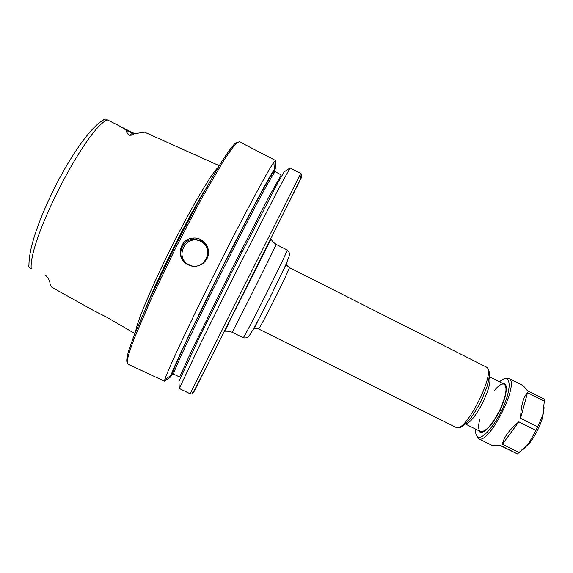 <?xml version="1.0" encoding="UTF-8"?>
<svg xmlns="http://www.w3.org/2000/svg" width="573" height="573" viewBox="0 0 573 573"><rect width="100%" height="100%" fill="white"/><g stroke="black" fill="none" stroke-linecap="round" stroke-linejoin="round"><path stroke-width="0.86" d="M114.091 123.259L132.993 132.886L129.57 135.214C126.733 132.728 125.702 131.167 126.475 130.544C123.374 128.073 119.241 125.645 114.091 123.259L107.244 119.829C105.389 118.69 104.014 118.84 103.126 120.28C91.551 126.597 73.494 151.43 56.806 183.396C40.418 215.62 28.872 246.662 28.951 265.12C28.27 266.567 29.015 267.663 31.171 268.408L31.852 268.744M180.76 148.407L219.165 165.647M218.019 167.509C211.416 173.547 191.504 207.197 171.599 246.884C151.68 286.564 136.596 322.635 135.708 331.538M180.896 148.471L144.475 132.119L133.831 133.867C133.151 134.87 131.726 135.321 129.57 135.214M134.899 333.572L106.65 317.148L94.029 310.795L52.279 287.524C50.832 286.794 50.009 284.86 49.801 281.723L47.702 277.511L45.267 275.104M207.039 258.538C203.659 264.397 198.566 266.911 191.783 266.087L187.98 264.819C175.302 259.225 179.285 238.49 193.022 238.103C203.766 236.835 212.16 249.248 207.039 258.538M275.412 160.411L239.278 141.667L236.341 143.243C233.175 146.709 228.742 152.848 223.055 161.65L201.309 199.06L175.302 248.696L151.043 299.213L134.039 339.03C130.372 348.857 128.094 356.084 127.206 360.711L127.693 364.013L164.387 381.16L170.367 377.127L172.308 373.954L173.383 373.968L179.664 377.063L191.769 350.354L230.167 272.311L268.716 197.248L281.221 174.958L274.488 171.241L274.488 170.059L275.763 167.531L275.412 160.411L273.858 162.252C267.949 170.382 243.525 215.828 216.63 269.439C189.72 323.036 167.868 369.807 164.866 379.433L164.387 381.16M173.39 374.112L171.119 375.644M182.049 373.968L181.089 373.496M195.393 388.788L194.734 389.611M301.813 176.835L301.441 173.956L300.718 173.397L290.088 167.939L284.201 171.857L277.826 182.787L231.428 272.727L199.461 337.268L178.941 381.339L179.299 388.48L190.107 393.78L191.74 393.98L193.545 392.577L301.813 176.835M298.089 183.926L297.874 184.563M276.945 182.049L277.948 182.565M273.063 171.95L273.085 172.387M276.179 183.432L277.196 183.947M290.088 167.939L277.361 191.117L234.944 274.173L200.872 342.804L179.299 388.48M275.763 167.531L274.367 169.343C268.758 177.465 245.731 220.684 220.333 271.301C194.927 321.904 174.027 366.226 170.854 375.601L170.367 377.127M181.956 371.497L182.945 371.984M237.544 142.204L234.536 143.902C231.342 147.419 226.915 153.543 221.264 162.288L199.748 199.254L174.113 248.145L150.233 297.917L133.459 337.261L128.753 350.518C126.884 357.022 126.325 360.954 127.091 362.308M205.234 189.391C187.507 218.377 158.248 276.673 145.606 308.21M479.708 419.515C478.083 426.183 478.34 430.187 480.482 431.533C485.446 432.2 491.842 425.137 499.663 410.354C506.095 396.108 507.621 387.391 504.24 384.197C501.876 383.294 498.51 385.479 494.141 390.765M475.705 429.148L475.676 432.343C475.884 434.792 476.629 436.332 477.911 436.984C482.86 439.82 496.361 423.712 503.996 405.283C511.768 386.847 510.357 374.377 502.012 379.87L499.47 381.797M500.014 410.469L499.806 411.7L500.924 409.487L500.014 410.469M544.121 407.647L542.703 417.13C539.995 426.434 535.726 434.95 529.882 442.685L522.913 449.64M500.25 445.55L517.455 453.916L528.693 443.538L535.956 430.438L542.681 415.676L544.343 401.143L544.078 399.123L527.325 390.664C525.176 387.649 523.342 385.751 521.824 384.984L508.659 378.33L504.677 378.681M517.455 453.916L500.623 445.515C496.068 445.973 493.045 445.851 491.562 445.142L478.441 438.596C488.705 446.002 520.785 382.019 508.659 378.33M476.313 435.179L478.419 438.581M502.428 444.218L518.83 421.843C509.139 429.986 503.674 437.443 502.428 444.218L519.317 452.656M518.83 421.843L535.956 430.438M520.549 418.304L527.525 392.655C523.321 397.075 521 405.627 520.549 418.304L537.675 426.906M527.525 392.655L544.343 401.143M455.943 427.372L258.487 328.881C258.803 331.373 291.514 266.194 289.265 267.548L486.219 366.999C497.357 370.179 465.212 434.284 455.943 427.372L455.958 427.379C457.168 428.11 459.045 427.938 461.587 426.856C462.848 426.333 465.391 424.056 469.223 420.023C472.403 416.22 476.5 409.652 481.513 400.305L486.785 387.327L488.597 380.665C489.27 376.425 489.471 373.503 489.206 371.898C488.576 369.198 487.573 367.565 486.219 366.999M258.487 328.881L254.763 328.143C253.71 329.382 254.713 327.097 257.764 321.281M465.849 423.655C474.243 423.519 494.084 383.996 489.177 377.177M249.728 335.119L249.699 335.477M287.137 249.95C289.924 247.436 242.773 341.393 243.11 337.69C245.738 338.349 247.808 337.662 249.312 335.642L253.989 328.207L270.399 296.764L285.97 264.518L289.229 256.059C289.924 253.703 289.229 251.662 287.137 249.95L276.157 244.392C278.22 241.505 231.026 335.556 232.086 332.211L243.11 337.69M133.831 133.867L126.475 130.544M107.244 119.829C85.241 129.412 28.858 239.278 31.171 268.408M208.02 248.41C206.71 244.929 204.403 242.322 201.094 240.588L193.502 239.127C182.887 239.621 176.835 253.366 183.675 261.51M200.743 241.405C185.845 233.741 173.877 257.392 188.932 264.79C203.852 272.404 215.742 248.804 200.743 241.405M300.718 173.397L190.107 393.78M275.033 171.785C273.407 173.741 269.052 181.161 262.119 193.882C252.313 212.017 238.11 239.414 223.284 268.859C208.472 298.361 194.491 327.011 185.1 347.052C178.497 361.255 174.55 370.359 173.383 373.968M274.488 170.059L267.749 180.81L253.316 207.326L222.016 268.157L191.146 330.95L177.429 360.417L171.656 374.577M502.643 383.394C508.602 381.819 507.162 396.029 499.391 411.4C491.713 426.813 481.177 436.454 478.878 430.731M465.448 424.027L482.101 432.343M489.242 376.633L505.859 385.013M289.265 267.548L286.45 264.998C286.801 263.437 285.576 265.6 282.761 271.473M232.086 332.211C229.343 331.323 227.202 331.001 225.655 331.251L225.891 329.074L231.105 318.115L269.933 241.312C270.972 239.851 271.509 239.349 271.552 239.801C272.275 241.197 273.808 242.723 276.157 244.392M183.697 261.532C176.835 253.395 182.88 239.621 193.502 239.127L193.029 238.103M301.441 173.956L300.023 179.764L289.401 201.56L205.592 368.561L194.505 390.027L191.74 393.98M172.308 373.954L173.805 369.119L183.518 347.188C192.936 326.975 207.039 298.017 222.016 268.207C237 238.447 251.375 210.771 261.288 192.535L271.967 173.956L274.488 171.241M274.367 169.343L273.858 162.252M170.854 375.601L164.866 379.433M45.589 275.534L46.914 276.48M132.993 132.886L135.149 133.445M242.143 251.504L240.975 250.917M217.461 300.682L216.293 300.102M542.703 417.13L542.681 415.676M529.882 442.685L528.693 443.538"/></g></svg>
